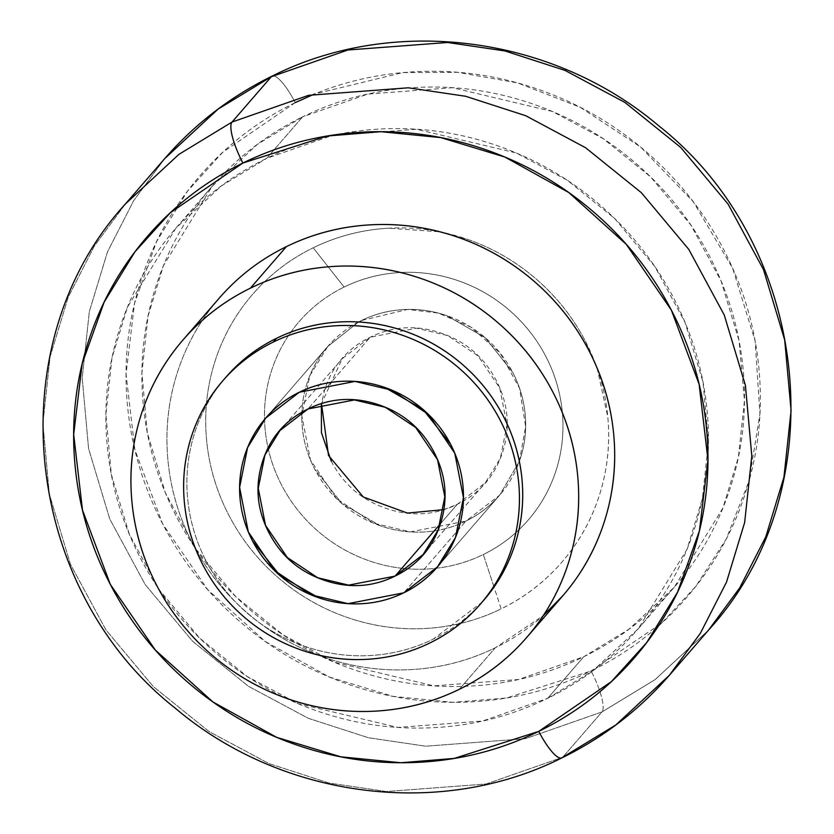 <?xml version="1.0" encoding="UTF-8"?>
<svg xmlns="http://www.w3.org/2000/svg" width="834" height="834" viewBox="0 0 834 834"><rect width="100%" height="100%" fill="white"/><g stroke="black" fill="none" stroke-linecap="round" stroke-linejoin="round"><path stroke-width="0.63" stroke-dasharray="4.17 3.13" d="M360.121 322.091L361.518 320.485C374.643 314.064 388.602 310.436 403.375 309.591C418.157 308.757 432.637 310.769 446.816 315.638L485.221 337.687L512.733 372.381C519.665 385.683 523.804 399.705 525.18 414.446C526.556 429.187 525.045 443.532 520.656 457.48L519.363 461.348L525.639 426.643L519.572 388.321L500.087 353.053L470.876 327.116L438.246 313.063L407.628 309.435L361.518 320.485L358.568 321.976L361.518 320.485A113.643 109.619 -139.1 0 0 319.391 357.536A113.643 109.619 -139.1 0 0 331.359 493.217A113.643 109.619 -139.1 0 0 465.935 521.073L499.608 495.208L519.342 461.379L499.858 494.916C490.371 505.936 479.07 514.651 465.935 521.073C452.81 527.495 438.851 531.122 424.079 531.956C409.296 532.801 394.816 530.778 380.638 525.92L342.232 503.872L314.72 469.167C307.788 455.875 303.649 441.853 302.273 427.102C300.897 412.361 302.408 398.016 306.797 384.078C311.186 370.129 318.119 357.65 327.595 346.631L358.526 321.997L327.845 346.35L309.779 375.8L301.804 415.645L310.498 460.139L336.686 498.774L373.184 523.074L410.265 531.894L465.935 521.073L403.739 592.828L465.935 521.073A113.643 109.619 -139.1 0 0 508.073 484.022A113.643 109.619 -139.1 0 0 496.094 348.341A113.643 109.619 -139.1 0 0 361.518 320.485C374.643 314.064 388.602 310.436 403.375 309.591C418.157 308.757 432.637 310.769 446.816 315.638L485.221 337.687L512.733 372.381C519.665 385.683 523.804 399.705 525.18 414.446C526.556 429.187 525.045 443.532 520.656 457.48L519.363 461.348M493.77 586.333L483.345 554.506A151.527 146.158 -139.1 0 0 545.738 356.254A151.527 146.158 -139.1 0 0 344.108 287.052A151.527 146.158 -139.1 0 0 281.715 485.305A151.527 146.158 -139.1 0 0 483.345 554.506L501.161 608.862A204.559 197.304 40.9 0 1 228.964 515.443A204.559 197.304 40.9 0 1 313.198 247.792L344.108 287.052C326.605 295.601 311.53 307.225 298.895 321.924C286.25 336.613 277.003 353.251 271.154 371.839C265.306 390.437 263.294 409.557 265.118 429.218C266.953 448.869 272.478 467.572 281.715 485.305C290.941 503.038 303.169 518.456 318.4 531.571C333.631 544.675 350.697 554.474 369.608 560.959C388.508 567.454 407.816 570.133 427.519 569.017C447.233 567.902 465.831 563.065 483.345 554.506C500.848 545.947 515.923 534.323 528.558 519.634C541.203 504.945 550.45 488.297 556.299 469.709C562.147 451.121 564.159 432.002 562.335 412.34C560.5 392.678 554.975 373.986 545.738 356.254C536.512 338.521 524.284 323.092 509.053 309.987C493.822 296.883 476.756 287.084 457.845 280.589C438.945 274.105 419.638 271.415 399.934 272.53C380.221 273.656 361.622 278.493 344.108 287.052L313.198 247.792C336.832 236.241 361.956 229.715 388.55 228.203L439.966 231.81M302.648 116.823L266.64 158.366L331.724 135.64L416.479 129.249L516.309 152.987L567.183 180.186L614.564 218.393L654.888 266.609L685.037 322.393L703.031 382.201L708.452 442.145L702.384 498.722L686.966 549.408L638.333 628.68L592.901 670.797L547.719 698.298L583.727 656.754L628.909 629.253L674.341 587.136L722.974 507.864L738.392 457.168L744.46 400.601L739.039 340.658L721.045 280.849L690.896 225.065L650.572 176.85L603.191 138.642L552.316 111.443L452.487 87.706L367.731 94.096L302.648 116.823C337.989 99.548 375.55 89.78 415.332 87.518C455.114 85.266 494.093 90.687 532.259 103.781C570.425 116.885 604.879 136.661 635.623 163.13C666.366 189.599 691.052 220.729 709.692 256.528C728.332 292.327 739.487 330.066 743.188 369.754C746.878 409.442 742.823 448.046 731.011 485.576C719.2 523.095 700.529 556.695 675.008 586.354C649.488 616.013 619.068 639.48 583.727 656.754C548.386 674.028 510.825 683.786 471.043 686.048C431.251 688.311 392.282 682.89 354.116 669.785C315.95 656.692 281.496 636.905 250.753 610.446C220.009 583.977 195.323 552.848 176.683 517.049C158.043 481.249 146.888 443.5 143.187 403.823C139.497 364.135 143.552 325.531 155.364 288.001C167.175 250.471 185.846 216.882 211.367 187.223C236.887 157.563 267.307 134.097 302.648 116.823L257.466 144.313L212.034 186.441L163.401 265.712L147.983 316.399L141.916 372.975L147.337 432.909L165.33 492.727L195.479 548.501L235.803 596.727L283.185 634.924L334.059 662.123L433.888 685.871L518.644 679.481L583.727 656.754L547.719 698.298C583.06 681.024 613.48 657.557 639 627.898C664.521 598.239 683.192 564.649 695.003 527.119C706.815 489.589 710.87 450.986 707.18 411.298C703.479 371.61 692.324 333.871 673.684 298.072C655.044 262.272 630.358 231.143 599.615 204.674C568.871 178.215 534.417 158.429 496.251 145.325C458.085 132.231 419.116 126.81 379.324 129.072C339.542 131.324 301.981 141.092 266.64 158.366C231.299 175.64 200.879 199.107 175.359 228.766C149.839 258.425 131.167 292.015 119.356 329.545C107.544 367.075 103.489 405.678 107.179 445.366C110.88 485.044 122.035 522.793 140.675 558.592C159.315 594.392 184.001 625.521 214.745 651.99C245.488 678.449 279.943 698.235 318.108 711.329C356.274 724.433 395.243 729.854 435.035 727.592C474.817 725.33 512.378 715.572 547.719 698.298L482.636 721.024L397.881 727.415L298.051 703.667L247.177 676.468L199.795 638.271L159.471 590.055L129.322 534.271L111.329 474.452L105.908 414.519L111.975 357.942L127.394 307.256L176.026 227.984L221.458 185.857L266.64 158.366L302.648 116.823M276.492 338.312A170.47 164.423 -139.1 0 0 213.296 393.888A170.47 164.423 -139.1 0 0 231.258 597.415A170.47 164.423 -139.1 0 0 433.117 639.198L481.958 602.294M286.396 246.624A227.286 219.227 -139.1 0 0 202.13 320.725A227.286 219.227 -139.1 0 0 226.087 592.088A227.286 219.227 -139.1 0 0 495.24 647.809L459.232 689.353L495.24 647.809L543.226 615.701M125.413 203.955L94.305 246.113L68.2 297.217L50.061 356.848L42.92 423.411L49.3 493.926L70.463 564.295L105.939 629.92L153.383 686.643L209.125 731.595L268.975 763.59L329.065 783.053L386.413 791.518L486.128 784.002L562.689 757.262L486.128 784.002L386.413 791.518L329.065 783.053L268.975 763.59L209.125 731.595L153.383 686.643L105.939 629.92L70.463 564.295L49.3 493.926L42.92 423.411L50.061 356.848L68.2 297.217L94.305 246.113L125.413 203.955M164.694 158.637L133.586 200.796L107.482 251.899L89.342 311.53L82.201 378.094L88.581 448.609L109.744 518.977L145.22 584.603L192.664 641.325L248.407 686.267L308.246 718.272L368.347 737.725L425.694 746.201L525.41 738.684L601.971 711.944L562.689 757.262L601.971 711.944L525.41 738.684L425.694 746.201L368.347 737.725L308.246 718.272L248.407 686.267L192.664 641.325L145.22 584.603L109.744 518.977L88.581 448.609L82.201 378.094L89.342 311.53L107.482 251.899L133.586 200.796L164.694 158.637M295.257 102.613A37.884 9.247 64 0 0 272.155 76.092A37.884 9.247 -116 0 1 295.257 102.613L222.626 152.372L187.285 191.434L156.521 241.714L134.555 303.242L126.049 374.039L134.879 449.734L162.661 523.898L207.708 589.638L265.275 641.502L329.096 676.947L393.21 696.39L453.227 702.311L506.655 697.985L591.118 670.963A37.884 9.247 -116 0 1 601.971 711.944A37.884 9.247 64 0 0 591.118 670.963C628.315 652.772 660.351 628.075 687.216 596.852C714.071 565.64 733.722 530.278 746.159 490.767C758.586 451.267 762.86 410.63 758.971 368.857C755.083 327.084 743.334 287.355 723.714 249.668C704.104 211.982 678.115 179.216 645.756 151.361C613.397 123.505 577.128 102.676 536.95 88.894C496.772 75.102 455.75 69.399 413.873 71.776C371.995 74.153 332.453 84.432 295.257 102.613C258.06 120.794 226.024 145.502 199.159 176.714C172.304 207.937 152.653 243.299 140.216 282.799C127.79 322.31 123.515 362.946 127.404 404.719C131.292 446.492 143.041 486.222 162.661 523.898C182.271 561.584 208.26 594.361 240.619 622.216C272.979 650.072 309.247 670.89 349.425 684.683C389.603 698.475 430.625 704.177 472.503 701.801C514.38 699.424 553.922 689.145 591.118 670.963L661.393 623.363L695.806 586.396L726.278 538.993L749.057 480.968L759.941 413.8L755.145 341.064L732.669 268.287L693.304 201.797L640.679 147.076L580.255 107.305L517.706 82.941L457.626 72.308L402.958 72.579L314.282 94.106M708.587 630.045L655.138 679.595L601.971 711.944L655.138 679.595L708.587 630.045M561.845 757.908A37.884 9.247 64 0 0 562.689 757.262L615.857 724.923L669.306 675.363M218.977 298.447L218.56 298.926C199.597 320.965 185.732 345.933 176.954 373.809C168.176 401.696 165.163 430.386 167.905 459.868C170.647 489.36 178.945 517.403 192.79 543.997C206.634 570.602 224.982 593.735 247.823 613.397C270.664 633.058 296.268 647.757 324.624 657.494C352.99 667.231 381.951 671.255 411.506 669.577C441.061 667.898 468.979 660.643 495.24 647.809A227.286 219.227 -139.1 0 0 579.494 573.709M225.931 377.177L225.618 377.541C211.398 394.075 200.994 412.799 194.405 433.711C187.827 454.624 185.565 476.131 187.619 498.252C189.683 520.364 195.907 541.402 206.29 561.345C216.673 581.298 230.434 598.645 247.562 613.397C264.701 628.148 283.894 639.167 305.171 646.465C326.438 653.773 348.153 656.785 370.327 655.534C392.491 654.273 413.424 648.831 433.117 639.198A170.47 164.423 -139.1 0 0 496.313 583.623M440.258 231.873L466.748 239.077C492.268 247.834 515.308 261.063 535.866 278.764C556.424 296.466 572.937 317.285 585.395 341.221L596.946 367.658M597.061 367.982L607.798 416.937C610.269 443.479 607.548 469.292 599.656 494.395C591.754 519.488 579.276 541.954 562.21 561.782C545.144 581.621 524.794 597.311 501.161 608.862C477.528 620.413 452.403 626.949 425.809 628.461C399.205 629.972 373.142 626.344 347.611 617.577C322.091 608.82 299.052 595.591 278.493 577.899C257.935 560.198 241.422 539.379 228.964 515.443C216.496 491.497 209.032 466.258 206.561 439.726C204.09 413.184 206.811 387.362 214.703 362.269C222.605 337.176 235.084 314.71 252.149 294.871C269.215 275.043 289.565 259.353 313.198 247.792A204.559 197.304 40.9 0 1 585.395 341.221A204.559 197.304 40.9 0 1 501.161 608.862M443.761 509.647L457.24 504.361L440.446 523.731L457.24 504.361L485.294 482.803L500.348 458.262L506.999 425.048L499.754 387.977L477.934 355.784L447.514 335.529L416.604 328.179L370.213 337.197L308.027 408.952L370.213 337.197L342.159 358.745L321.497 403.666M519.342 461.379L499.858 494.916C490.371 505.936 479.07 514.651 465.935 521.073C452.81 527.495 438.851 531.122 424.079 531.956C409.296 532.801 394.816 530.778 380.638 525.92L342.232 503.872L314.72 469.167C307.788 455.875 303.649 441.853 302.273 427.102C300.897 412.361 302.408 398.016 306.797 384.078C311.186 370.129 318.119 357.65 327.595 346.631L358.526 321.997M358.568 321.976L361.518 320.485M331.213 461.108C343.233 484.189 361.539 499.952 386.152 508.396C410.755 516.84 434.451 515.495 457.24 504.361C480.019 493.217 495.219 475.557 502.839 451.361C510.45 427.164 508.25 403.531 496.24 380.45C484.22 357.369 465.914 341.606 441.301 333.162C416.698 324.718 393.002 326.063 370.213 337.197C347.434 348.331 332.234 366.001 324.614 390.197L321.382 403.698M437.412 566.964L499.608 495.208L437.412 566.964M638.333 628.68L674.341 587.136M176.026 227.984L212.034 186.441M265.66 418.105L327.845 346.35L265.66 418.105M427.665 549.293L485.294 482.803M284.509 425.277L342.159 358.745"/><path stroke-width="1.25" d="M299.323 392.241L354.992 381.419L392.074 390.239L428.572 414.54L454.759 453.175L463.454 497.669L455.479 537.513L437.412 566.964L403.739 592.828C416.875 586.417 428.176 577.691 437.662 566.682C447.139 555.663 454.071 543.174 458.46 529.236C462.849 515.297 464.361 500.953 462.985 486.212C461.609 471.46 457.47 457.439 450.537 444.136L423.026 409.442L384.62 387.393C370.442 382.525 355.962 380.512 341.189 381.357C326.407 382.191 312.448 385.819 299.323 392.241C286.187 398.652 274.886 407.378 265.41 418.397C255.923 429.416 248.991 441.895 244.602 455.833C240.213 469.782 238.701 484.116 240.077 498.868C241.453 513.608 245.592 527.63 252.525 540.932L280.036 575.627L318.442 597.676C332.62 602.544 347.1 604.556 361.883 603.712C376.655 602.878 390.614 599.25 403.739 592.828L348.07 603.649L310.988 594.83L274.49 570.529L248.303 531.894L239.608 487.4L247.583 447.556L265.66 418.105L299.323 392.241A113.643 109.619 40.9 0 1 433.899 420.096A113.643 109.619 40.9 0 1 445.877 555.778A113.643 109.619 40.9 0 1 403.739 592.828A113.643 109.619 40.9 0 1 269.163 564.972A113.643 109.619 40.9 0 1 257.195 429.291A113.643 109.619 40.9 0 1 299.323 392.241C312.448 385.819 326.407 382.191 341.189 381.357C355.962 380.512 370.442 382.525 384.62 387.393L423.026 409.442L450.537 444.136C457.47 457.439 461.609 471.46 462.985 486.212C464.361 500.953 462.849 515.297 458.46 529.236C454.071 543.174 447.139 555.663 437.662 566.682C428.176 577.691 416.875 586.417 403.739 592.828C390.614 599.25 376.655 602.878 361.883 603.712C347.1 604.556 332.62 602.544 318.442 597.676L280.036 575.627L252.525 540.932C245.592 527.63 241.453 513.608 240.077 498.868C238.701 484.116 240.213 469.782 244.602 455.833C248.991 441.895 255.923 429.416 265.41 418.397C274.886 407.378 286.187 398.652 299.323 392.241M481.958 602.294L483.991 599.969C498.211 583.446 508.615 564.722 515.203 543.81C521.782 522.897 524.044 501.38 521.99 479.269C519.926 457.147 513.702 436.119 503.319 416.166C492.936 396.213 479.175 378.865 462.046 364.124C444.918 349.373 425.715 338.343 404.448 331.046C383.171 323.748 361.456 320.725 339.282 321.987C317.118 323.248 296.185 328.69 276.492 338.312L273.218 342.086A170.47 164.423 40.9 0 1 475.078 383.88A170.47 164.423 40.9 0 1 493.04 587.407A170.47 164.423 40.9 0 1 429.844 642.983A170.47 164.423 40.9 0 1 227.984 601.189A170.47 164.423 40.9 0 1 210.022 397.672A170.47 164.423 40.9 0 1 273.218 342.086L276.492 338.312C256.799 347.945 239.838 361.018 225.618 377.541M543.226 615.701L563.065 595.497C582.028 573.458 595.893 548.501 604.671 520.614C613.449 492.727 616.462 464.048 613.72 434.556C610.978 405.074 602.68 377.031 588.835 350.426C574.991 323.821 556.643 300.699 533.802 281.027C510.961 261.365 485.357 246.666 457.001 236.929C428.634 227.202 399.674 223.168 370.119 224.846C340.564 226.525 312.646 233.791 286.396 246.624L250.388 288.168A227.286 219.227 40.9 0 1 519.53 343.889A227.286 219.227 40.9 0 1 543.487 615.252A227.286 219.227 40.9 0 1 459.232 689.353A227.286 219.227 40.9 0 1 190.079 633.631A227.286 219.227 40.9 0 1 166.122 362.269A227.286 219.227 40.9 0 1 250.388 288.168L286.396 246.624C260.135 259.457 237.523 276.888 218.56 298.926M669.306 675.363C639.125 710.036 603.336 737.537 561.928 757.866C440.56 818.998 282.288 798.67 175.859 708.671C22.184 588.377 -2.773 343.983 125.413 203.955L164.694 158.637C194.875 123.964 230.664 96.463 272.072 76.134C393.471 14.981 551.795 35.351 658.224 125.402C811.826 245.717 836.742 490.048 708.587 630.045L669.306 675.363L700.414 633.204L726.518 582.101L744.658 522.47L751.799 455.906L745.419 385.391L724.256 315.023L688.78 249.397L641.336 192.675L585.593 147.733L525.754 115.728L465.653 96.275L408.306 87.799L308.59 95.316L232.029 122.056L178.862 154.405L125.413 203.955L178.862 154.405L232.029 122.056L271.311 76.738L218.143 109.077L164.694 158.637L218.143 109.077L271.311 76.738A37.884 9.247 -116 0 1 272.155 76.092A37.884 9.247 64 0 0 271.311 76.738L347.872 49.998L447.587 42.482L504.935 50.947L565.025 70.41L624.875 102.405L680.617 147.357L728.061 204.08L763.537 269.705L784.7 340.074L791.08 410.589L783.939 477.152L765.8 536.783L739.695 587.887L708.587 630.045L739.695 587.887L765.8 536.783L783.939 477.152L791.08 410.589L784.7 340.074L763.537 269.705L728.061 204.08L680.617 147.357L624.875 102.405L565.025 70.41L504.935 50.947L447.587 42.482L347.872 49.998L271.311 76.738L232.029 122.056L308.59 95.316L408.306 87.799L465.653 96.275L525.754 115.728L585.593 147.733L641.336 192.675L688.78 249.397L724.256 315.023L745.419 385.391L751.799 455.906L744.658 522.47L726.518 582.101L700.414 633.204L669.306 675.363L615.857 724.923L562.689 757.262A37.884 9.247 -116 0 1 561.845 757.908A37.884 9.247 -116 0 1 538.743 731.387L454.28 758.408L400.852 762.735L340.835 756.824L276.721 737.371L212.899 701.926L155.333 650.061L110.286 584.332L82.503 510.158L73.673 434.472L82.18 363.666L104.146 302.148L134.91 251.858L170.251 212.795L242.882 163.037A37.884 9.247 -116 0 1 232.029 122.056A37.884 9.247 64 0 0 242.882 163.037L327.345 136.015L380.773 131.689L440.79 137.61L504.904 157.053L568.725 192.498L626.292 244.362L671.339 310.102L699.121 384.266L707.951 459.961L699.445 530.758L677.479 592.286L646.715 642.566L611.374 681.628L538.743 731.387A37.884 9.247 64 0 0 561.845 757.908M314.282 94.106L295.257 102.613M242.882 163.037C280.078 144.855 319.62 134.576 361.497 132.199C403.375 129.823 444.397 135.525 484.575 149.317C524.753 163.11 561.021 183.928 593.381 211.784C625.74 239.639 651.729 272.416 671.339 310.102C690.959 347.778 702.708 387.508 706.596 429.281C710.485 471.054 706.21 511.69 693.784 551.201C681.347 590.701 661.696 626.063 634.841 657.286C607.976 688.498 575.94 713.206 538.743 731.387C501.547 749.568 462.005 759.847 420.127 762.224C378.25 764.601 337.228 758.898 297.05 745.106C256.872 731.324 220.603 710.495 188.244 682.639C155.885 654.784 129.895 622.018 110.286 584.332C90.666 546.645 78.917 506.916 75.029 465.143C71.14 423.37 75.414 382.733 87.841 343.233C100.278 303.722 119.929 268.36 146.784 237.148C173.649 205.925 205.685 181.228 242.882 163.037M579.494 573.709A227.286 219.227 -139.1 0 0 555.538 302.346A227.286 219.227 -139.1 0 0 286.396 246.624M250.388 288.168C276.638 275.335 304.556 268.079 334.111 266.4C363.666 264.722 392.626 268.746 420.993 278.483C449.349 288.21 474.953 302.909 497.794 322.57C520.635 342.242 538.983 365.365 552.827 391.97C566.672 418.574 574.97 446.617 577.712 476.099C580.454 505.592 577.441 534.271 568.663 562.158C559.885 590.045 546.02 615.002 527.057 637.04C508.094 659.079 485.482 676.52 459.232 689.353C432.971 702.186 405.063 709.442 375.498 711.121C345.943 712.799 316.983 708.775 288.616 699.038C260.26 689.301 234.656 674.602 211.815 654.94C188.974 635.279 170.626 612.146 156.782 585.541C142.937 558.947 134.639 530.904 131.897 501.411C129.155 471.929 132.168 443.24 140.946 415.353C149.724 387.476 163.589 362.509 182.552 340.47C201.515 318.432 224.127 301.001 250.388 288.168M496.313 583.623A170.47 164.423 -139.1 0 0 478.351 380.106A170.47 164.423 -139.1 0 0 276.492 338.312M273.218 342.086C292.911 332.464 313.845 327.022 336.008 325.76C358.182 324.499 379.897 327.522 401.175 334.82C422.442 342.128 441.645 353.147 458.773 367.898C475.901 382.65 489.662 399.997 500.046 419.94C510.429 439.893 516.653 460.931 518.717 483.042C520.77 505.154 518.508 526.671 511.93 547.584C505.341 568.496 494.937 587.219 480.718 603.743C466.498 620.277 449.547 633.35 429.844 642.983C410.151 652.605 389.217 658.047 367.054 659.308C344.88 660.57 323.165 657.546 301.898 650.249C280.62 642.941 261.428 631.922 244.289 617.17C227.161 602.429 213.4 585.072 203.016 565.129C192.633 545.175 186.409 524.138 184.345 502.026C182.292 479.915 184.554 458.398 191.132 437.485C197.721 416.573 208.125 397.849 222.344 381.326C236.564 364.792 253.526 351.719 273.218 342.086M494.009 587.063L493.77 586.333M308.027 408.952L354.408 399.934L385.318 407.294L415.739 427.54L437.558 459.732L444.803 496.814L438.152 530.017L423.099 554.558L395.045 576.117L440.446 523.731L395.045 576.117L348.654 585.134L317.744 577.774L287.323 557.529L265.504 525.337L258.259 488.255L264.91 455.051L279.963 430.511L308.027 408.952C285.238 420.086 270.039 437.756 262.418 461.953C254.808 486.149 257.008 509.782 269.028 532.863C281.037 555.944 299.343 571.707 323.957 580.151C348.56 588.596 372.256 587.251 395.045 576.117C417.824 564.983 433.023 547.312 440.644 523.116C448.254 498.92 446.054 475.286 434.045 452.205C422.025 429.124 403.719 413.362 379.105 404.917C354.502 396.473 330.806 397.818 308.027 408.952M321.497 403.666L328.533 455.51L363.238 496.97L407.451 513.087L443.761 509.647M321.382 403.698L321.434 432.679L331.265 461.192M225.993 377.114L222.72 380.888M219.061 298.353L183.053 339.897M562.564 596.081L526.556 637.624M483.616 600.407L480.342 604.181M423.099 554.558L427.665 549.293M279.963 430.511L284.509 425.277"/></g></svg>
